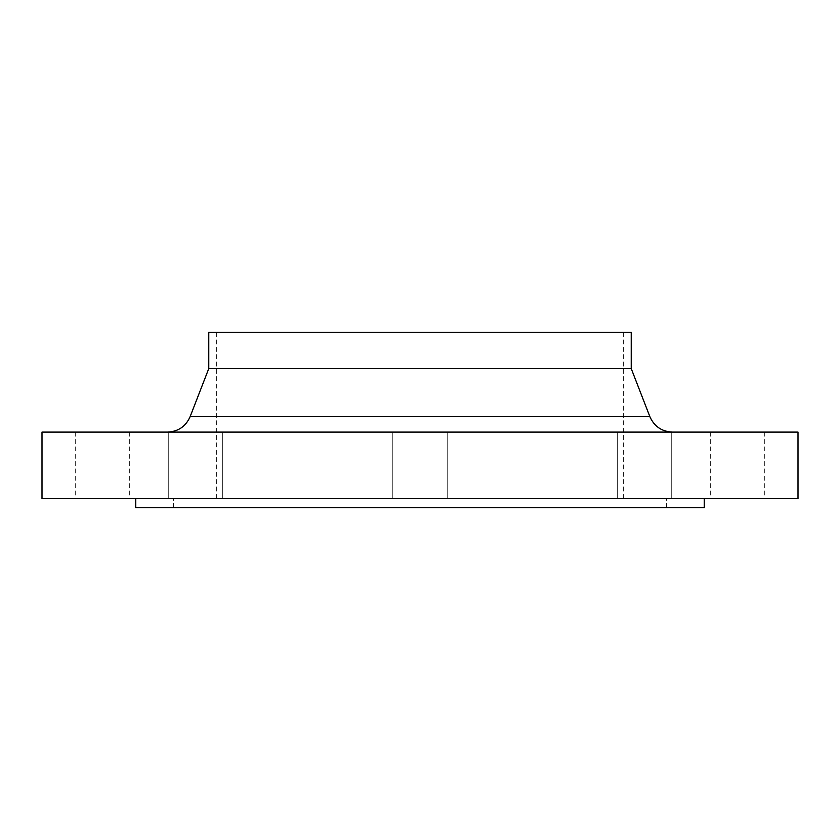 <?xml version="1.0" encoding="UTF-8"?>
<svg xmlns="http://www.w3.org/2000/svg" width="840" height="840" viewBox="0 0 840 840"><rect width="100%" height="100%" fill="white"/><g stroke="black" fill="none" stroke-linecap="round" stroke-linejoin="round"><path stroke-width="0.63" stroke-dasharray="4.2 3.15" d="M644.522 498.624L617.305 498.624L644.522 498.624M644.522 432.096L617.305 432.096L644.522 432.096M737.52 498.624L764.736 498.624L737.52 498.624M737.52 432.096L764.736 432.096L737.52 432.096M798 498.624L42 498.624M798 432.096L42 432.096M195.478 498.624L222.695 498.624L195.478 498.624M195.478 432.096L222.695 432.096L195.478 432.096M102.48 498.624L129.696 498.624L102.48 498.624M102.48 432.096L129.696 432.096L102.48 432.096M704.256 507.696L135.744 507.696M631.228 368.592L208.772 368.592M631.228 332.304L208.772 332.304M420 498.435L666.456 498.435L420 498.435M420 498.624L135.744 498.624L420 498.624M649.876 416.661L190.124 416.661M617.305 432.096L617.305 498.624L617.305 432.096M710.304 432.096L710.304 498.624M392.784 432.096L392.784 498.624L392.784 432.096M168.263 432.096L168.263 498.624L168.263 432.096M75.264 432.096L75.264 498.624M216.636 498.435L216.636 332.304M173.544 507.696L173.544 498.435M666.456 507.696L666.456 498.435M623.364 498.435L623.364 332.304M447.216 432.096L447.216 498.624L447.216 432.096M222.695 432.096L222.695 498.624L222.695 432.096M129.696 432.096L129.696 498.624M671.738 432.096L671.738 498.624L671.738 432.096M764.736 432.096L764.736 498.624"/><path stroke-width="1.26" d="M135.744 498.624L135.744 507.696L704.256 507.696L704.256 498.624M420 498.624L798 498.624L798 432.096L42 432.096L42 498.624L420 498.624M631.228 368.592L631.228 332.304L208.772 332.304L208.772 368.592L631.228 368.592L649.876 416.661C654.224 426.437 661.742 431.582 672.431 432.096M208.772 368.592L190.124 416.661L649.876 416.661M190.124 416.661C185.777 426.437 178.259 431.582 167.57 432.096"/></g></svg>
